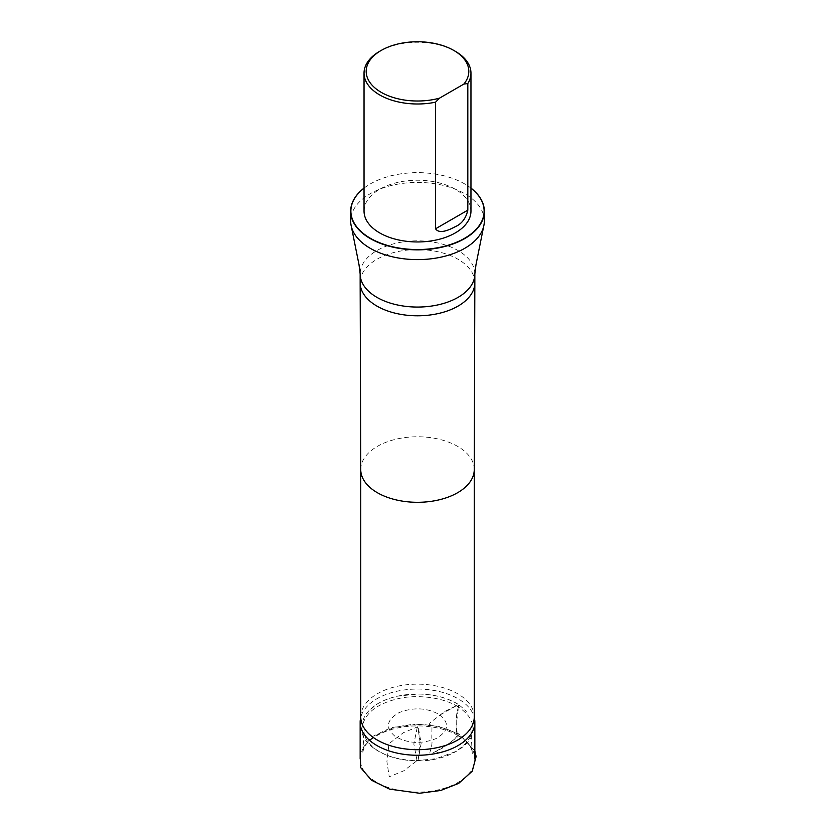 <?xml version="1.0" encoding="UTF-8"?>
<svg xmlns="http://www.w3.org/2000/svg" width="835" height="835" viewBox="0 0 835 835"><rect width="100%" height="100%" fill="white"/><g stroke="black" fill="none" stroke-linecap="round" stroke-linejoin="round"><path stroke-width="0.63" stroke-dasharray="4.17 3.13" d="M440.066 714.969C449.908 723.507 448.531 731.387 435.922 738.641C421.174 744.34 407.522 743.557 394.965 736.261C385.102 727.744 386.469 719.864 399.067 712.631C413.763 706.921 427.436 707.704 440.066 714.969L458.519 704.51L466.848 711.514M437.603 752.648L435.776 751.479L437.603 752.648M435.776 751.479L448.186 744.121L454.407 739.33L458.801 733.902L457.089 733.881L456.745 720.866L458.488 707.12C443.176 696.985 416.268 694.365 398.493 698.603C376.543 703.79 364.404 713.466 362.077 727.64C359.196 743.15 385.457 760.967 416.508 760.695C444.032 762.303 475.303 745.707 472.923 727.619C472.641 720.198 467.819 713.361 458.488 707.12C459.594 702.089 454.094 707.412 451.62 707.986L444.805 711.42L430.641 722.285C427.228 726.137 432.488 723.851 431.987 726.471L431.81 737.389C432.446 741.991 431.852 746.782 430.056 751.75C428.95 756.781 434.45 751.458 436.924 750.884L443.74 747.45L457.904 736.585C461.306 732.733 456.056 735.019 456.547 732.41L456.735 721.492C456.098 716.879 456.682 712.088 458.488 707.12L458.519 704.51C447.758 697.851 434.492 694.344 418.732 694L397.324 696.192C389.058 698.081 381.971 700.941 376.053 704.782L368.089 711.587M474.729 720.02A57.344 33.108 0 0 0 458.05 698.749A57.344 33.108 0 0 0 397.283 691.182A57.344 33.108 0 0 0 360.271 720.02M458.05 735.593A57.344 33.108 180 0 1 474.844 759.005A57.344 33.108 180 0 1 417.5 792.123A57.344 33.108 180 0 1 360.156 759.005A57.344 33.108 180 0 1 395.55 728.423A57.344 33.108 180 0 1 458.05 735.593M379.695 51.3A53.461 30.864 180 0 1 455.305 51.3M364.039 211.088A53.461 30.864 180 0 1 417.5 180.224A53.461 30.864 180 0 1 470.961 211.088M474.259 716.921A56.759 32.774 0 0 0 474.134 714.802A56.759 32.774 0 0 0 457.632 693.749A56.759 32.774 0 0 0 397.491 686.255A56.759 32.774 0 0 0 360.866 714.802A56.759 32.774 0 0 0 360.741 716.921M484.342 221.014A66.842 38.587 0 0 0 464.761 193.73A66.842 38.587 0 0 0 391.918 185.37A66.842 38.587 0 0 0 350.658 221.014M364.039 188.136A66.623 38.462 180 0 1 370.385 183.888A66.623 38.462 180 0 1 464.604 183.888A66.623 38.462 180 0 1 464.615 183.888A66.623 38.462 180 0 1 470.961 188.136M364.039 188.105A66.842 38.587 180 0 1 370.239 183.971A66.842 38.587 180 0 1 464.761 183.971L464.761 183.971A66.842 38.587 180 0 1 470.961 188.105M420.089 742.012L417.771 726.805L403.326 732.733L388.985 743.693L386.897 761.583L389.225 776.79L403.67 770.862L418.001 759.902L420.089 742.012M474.259 469.573L474.259 469.541A56.759 32.774 0 0 0 457.632 446.37A56.759 32.774 0 0 0 395.78 439.262A56.759 32.774 0 0 0 360.741 469.541L360.741 469.573M474.844 282.689A57.344 33.108 0 0 0 458.05 259.278A57.344 33.108 0 0 0 395.55 252.097A57.344 33.108 0 0 0 360.156 282.689M474.844 273.953A57.344 33.108 0 0 0 458.05 250.542A57.344 33.108 0 0 0 395.55 243.361A57.344 33.108 0 0 0 360.156 273.953M417.02 760.528L418.064 760.455L421.143 743.296L418.262 727.295L417.385 726.742L413.836 744.037L417.02 760.528M362.077 727.64L362.202 725.949C362.213 721.242 363.924 716.754 367.337 712.485C374.957 703.487 387.137 697.653 403.858 694.991C425.14 692.319 443.364 695.503 458.53 704.521M472.923 727.619L472.767 724.895M474.844 750.926L458.801 733.902L438.49 726.314L414.703 724.049L390.947 727.702L371.836 736.825L360.156 751.218M457.089 733.881C445.796 727.598 432.144 724.456 416.143 724.456L394.423 727.285L375.197 735.666C367.202 741.417 363.048 747.44 362.724 753.723L364.102 730.322C363.83 732.921 364.081 740.113 374.498 748.442C385.259 756.207 399.474 760.257 417.135 760.591L436.079 758.723L455.889 751.469C467.297 743.515 472.297 736.46 470.898 730.301L472.276 753.525C472.38 750.185 470.293 742.044 457.089 733.881M360.866 714.802L360.741 715.866M474.134 714.802L474.259 715.866"/><path stroke-width="1.25" d="M360.741 715.866L360.271 720.02A57.344 33.108 0 0 0 360.156 722.16A57.344 33.108 0 0 0 417.5 755.268A57.344 33.108 0 0 0 474.844 722.16A57.344 33.108 0 0 0 474.729 720.02L474.259 715.866M439.502 98.154A51.321 29.632 180 0 1 375.562 88.458A51.321 29.632 180 0 1 381.209 50.434A51.321 29.632 180 0 1 453.791 50.434A51.321 29.632 180 0 1 463.863 84.085L439.502 98.154L435.546 102.183A53.461 30.864 180 0 1 379.695 94.95A53.461 30.864 180 0 1 364.039 73.125A53.461 30.864 180 0 1 379.695 51.3L381.209 50.434M453.791 50.434L455.305 51.3A53.461 30.864 180 0 1 470.961 73.125A53.461 30.864 180 0 1 467.819 83.542L467.819 210.159C465.94 218.342 461.765 223.853 455.315 226.682C450.148 229.416 439.565 234.698 435.546 228.79L435.546 102.183M463.863 84.085L467.819 83.542M470.961 73.125L470.961 211.088A53.461 30.864 180 0 1 437.957 239.603A53.461 30.864 180 0 1 379.695 232.913A53.461 30.864 180 0 1 364.039 211.088L364.039 73.125M360.741 469.541A56.759 32.774 0 0 0 360.741 469.604L360.741 716.921A56.759 32.774 0 0 0 417.5 749.694A56.759 32.774 0 0 0 474.259 716.921L474.259 469.573A56.759 32.774 0 0 0 474.259 469.541M350.658 211.265L350.658 221.014A66.842 38.587 0 0 0 350.919 224.364A66.842 38.587 0 0 0 417.5 259.612A66.842 38.587 0 0 0 484.081 224.364A66.842 38.587 0 0 0 484.342 221.014L484.342 211.265A66.842 38.587 180 0 1 417.5 249.853A66.842 38.587 180 0 1 350.658 211.265A66.842 38.587 180 0 1 364.039 188.105M470.961 188.136A66.623 38.462 180 0 1 462.266 239.572A66.623 38.462 180 0 1 372.734 239.572A66.623 38.462 180 0 1 364.039 188.136M470.961 188.105A66.842 38.587 180 0 1 484.342 211.265M474.844 273.953A57.344 33.108 0 0 1 417.5 307.061A57.344 33.108 0 0 1 360.156 273.953L360.156 282.689A57.344 33.108 0 0 0 360.156 282.741L360.741 469.604A56.759 32.774 0 0 0 417.5 502.305A56.759 32.774 0 0 0 474.259 469.604L474.844 282.741A57.344 33.108 0 0 0 474.844 282.689L474.844 273.953L475.971 264.789L484.081 224.364M360.156 282.741A57.344 33.108 0 0 0 417.5 315.797A57.344 33.108 0 0 0 474.844 282.741M435.546 228.79L467.819 210.159M360.156 751.218L360.71 767.657L371.491 780.224L389.548 789.117L419.504 793.25L440.703 790.484L458.718 783.366L472.245 771.216L476.117 756.52L474.844 750.926M360.156 722.16L360.156 759.005M474.844 722.16L474.844 759.005M360.156 273.953L359.029 264.789L350.919 224.364"/></g></svg>
